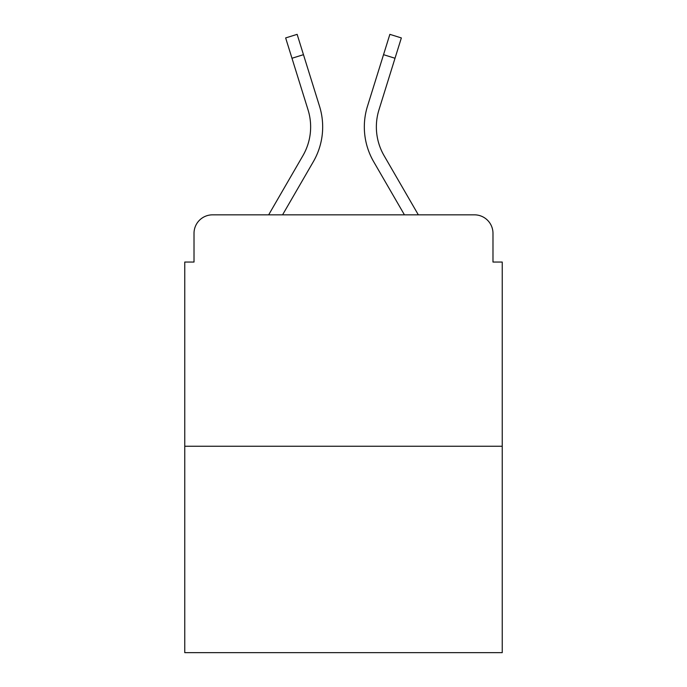 <?xml version="1.0" encoding="UTF-8"?>
<svg xmlns="http://www.w3.org/2000/svg" width="687" height="687" viewBox="0 0 687 687"><rect width="100%" height="100%" fill="white"/><g stroke="black" fill="none" stroke-linecap="round" stroke-linejoin="round"><path stroke-width="1.03" d="M194.017 233.357L194.017 262.048L194.017 233.357A18.515 18.515 0 0 1 212.532 214.842L268.66 214.842L302.915 155.666A57.39 57.39 0 0 0 308.042 109.851L285.646 37.931L297.136 34.35L319.532 106.27A69.421 69.421 0 0 1 313.332 161.694L282.563 214.842M502.24 446.241L184.76 446.241L184.76 652.65L502.24 652.65L502.24 262.048L492.983 262.048L492.983 233.357A18.515 18.515 0 0 0 474.468 214.842L212.532 214.842M184.76 446.241L184.76 262.048L194.017 262.048M384.085 155.666A57.39 57.39 0 0 1 378.958 109.851A57.39 57.39 0 0 0 384.085 155.666A57.39 57.39 0 0 1 378.958 109.851A57.39 57.39 0 0 0 384.085 155.666A57.39 57.39 0 0 1 378.958 109.851A57.39 57.39 0 0 0 384.085 155.666A57.39 57.39 0 0 1 378.958 109.851A57.39 57.39 0 0 0 384.085 155.666A57.39 57.39 0 0 1 378.958 109.851A57.39 57.39 0 0 0 384.085 155.666A57.39 57.39 0 0 1 378.958 109.851A57.39 57.39 0 0 0 384.085 155.666A57.39 57.39 0 0 1 378.958 109.851A57.39 57.39 0 0 0 384.085 155.666A57.39 57.39 0 0 1 378.958 109.851A57.39 57.39 0 0 0 384.085 155.666A57.39 57.39 0 0 1 378.958 109.851A57.39 57.39 0 0 0 384.085 155.666A57.39 57.39 0 0 1 378.958 109.851A57.39 57.39 0 0 0 384.085 155.666L418.34 214.842L474.468 214.842M492.983 262.048L492.983 233.357M383.535 54.677L367.468 106.27L389.864 34.35L401.354 37.931L395.016 58.258L383.535 54.677L367.468 106.27A69.421 69.421 0 0 0 373.668 161.694L404.437 214.842M303.465 54.677L319.532 106.27L303.465 54.677L319.532 106.27L303.465 54.677L319.532 106.27L303.465 54.677L319.532 106.27L303.465 54.677L319.532 106.27L303.465 54.677L319.532 106.27L303.465 54.677L319.532 106.27L303.465 54.677L319.532 106.27L303.465 54.677L319.532 106.27L303.465 54.677L319.532 106.27L303.465 54.677L291.984 58.258M302.915 155.666A57.39 57.39 0 0 0 308.042 109.851A57.39 57.39 0 0 1 302.915 155.666A57.39 57.39 0 0 0 308.042 109.851A57.39 57.39 0 0 1 302.915 155.666A57.39 57.39 0 0 0 308.042 109.851A57.39 57.39 0 0 1 302.915 155.666A57.39 57.39 0 0 0 308.042 109.851A57.39 57.39 0 0 1 302.915 155.666A57.39 57.39 0 0 0 308.042 109.851A57.39 57.39 0 0 1 302.915 155.666A57.39 57.39 0 0 0 308.042 109.851A57.39 57.39 0 0 1 302.915 155.666A57.39 57.39 0 0 0 308.042 109.851A57.39 57.39 0 0 1 302.915 155.666A57.39 57.39 0 0 0 308.042 109.851A57.39 57.39 0 0 1 302.915 155.666A57.39 57.39 0 0 0 308.042 109.851A57.39 57.39 0 0 1 302.915 155.666A57.39 57.39 0 0 0 308.042 109.851M378.958 109.851L395.016 58.258"/></g></svg>

